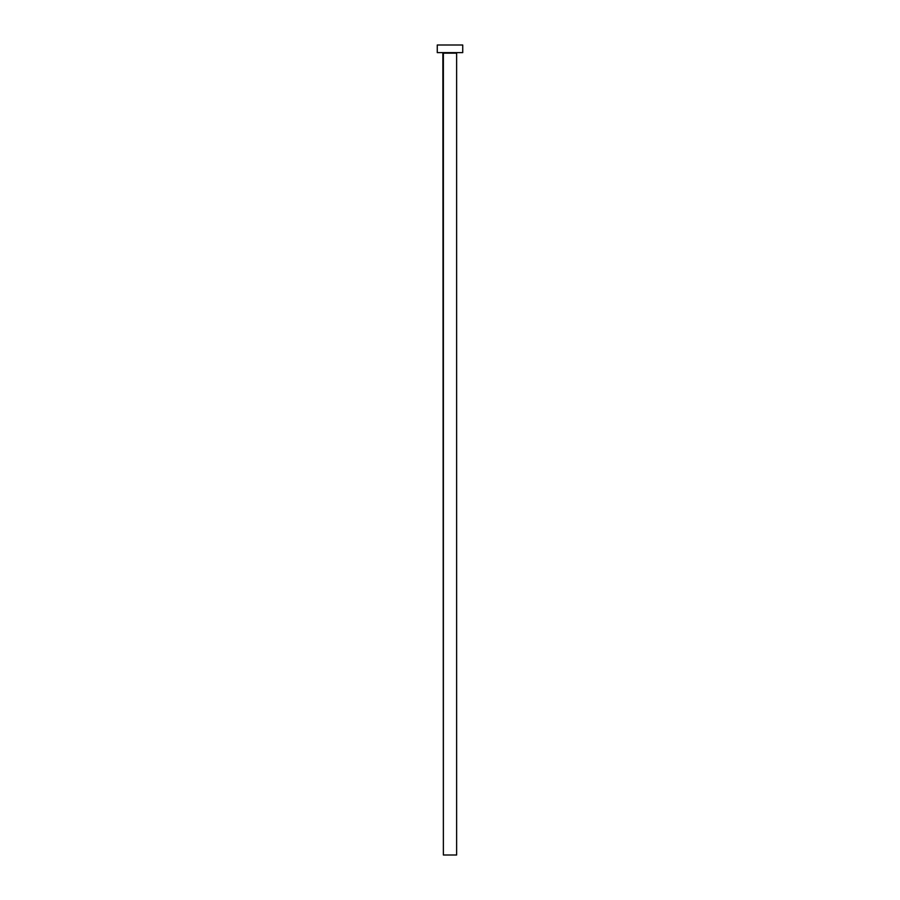 <?xml version="1.0" encoding="UTF-8"?>
<svg xmlns="http://www.w3.org/2000/svg" width="900" height="900" viewBox="0 0 900 900"><rect width="100%" height="100%" fill="white"/><g stroke="black" fill="none" stroke-linecap="round" stroke-linejoin="round"><path stroke-width="1.35" d="M456.626 53.156L443.374 53.156L443.374 855L456.626 855L456.626 53.156L456.626 855L443.374 855L442.868 52.639L456.626 53.156M437.265 45L437.265 52.639L462.735 52.639L462.735 45L437.265 45L437.265 52.639L462.735 52.639L462.735 45L437.265 45"/></g></svg>
